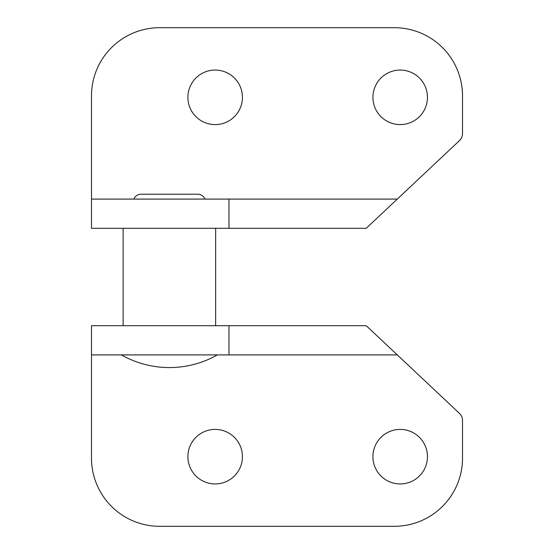 <?xml version="1.0" encoding="UTF-8"?>
<svg xmlns="http://www.w3.org/2000/svg" width="554" height="554" viewBox="0 0 554 554"><rect width="100%" height="100%" fill="white"/><g stroke="black" fill="none" stroke-linecap="round" stroke-linejoin="round"><path stroke-width="0.83" d="M400.189 483.94A27.271 27.271 0 0 1 372.925 456.669A27.271 27.271 0 0 1 400.189 429.405A27.271 27.271 0 0 1 427.459 456.669A27.271 27.271 0 0 1 400.189 483.94M215.16 483.94A27.264 27.264 0 0 1 187.896 456.669A27.264 27.264 0 0 1 215.16 429.405A27.264 27.264 0 0 1 242.43 456.669A27.264 27.264 0 0 1 215.16 483.94M400.189 124.595A27.271 27.271 0 0 0 427.459 97.331A27.271 27.271 0 0 0 400.189 70.06A27.271 27.271 0 0 0 372.925 97.331A27.271 27.271 0 0 0 400.189 124.595M215.16 124.595A27.264 27.264 0 0 0 242.43 97.331A27.264 27.264 0 0 0 215.16 70.06A27.264 27.264 0 0 0 187.896 97.331A27.264 27.264 0 0 0 215.16 124.595M204.938 199.094A7.791 7.791 0 0 0 197.716 194.225L141.069 194.225A7.791 7.791 0 0 0 133.846 199.094M215.651 325.69L215.651 228.31M123.133 325.69L123.133 228.31M91.486 199.094L397.287 199.094L459.446 140.626A9.737 9.737 0 0 0 462.514 133.535L462.514 95.87A68.17 68.17 0 0 0 394.344 27.7L159.656 27.7A68.17 68.17 0 0 0 91.486 95.87L91.486 228.31L366.229 228.31L397.287 199.094M228.982 199.094L228.982 228.31M228.982 325.69L228.982 354.906L397.287 354.906L366.229 325.69L91.486 325.69L91.486 458.13A68.17 68.17 0 0 0 159.656 526.3L394.344 526.3A68.17 68.17 0 0 0 462.514 458.13L462.514 420.465A9.737 9.737 0 0 0 459.446 413.374L397.287 354.906M228.982 354.906L91.486 354.906M121.374 354.906A97.386 97.386 0 0 0 217.403 354.906"/></g></svg>
